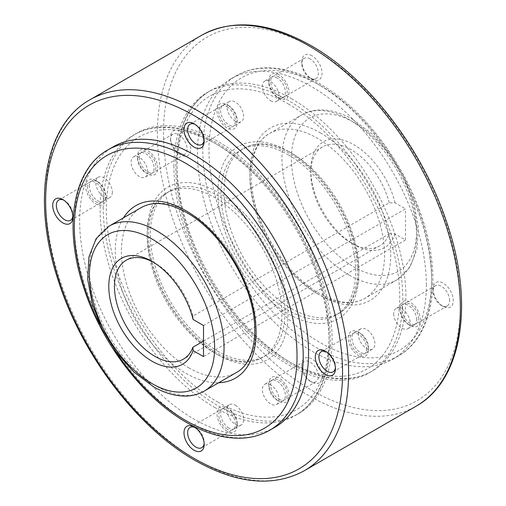 <?xml version="1.0" encoding="UTF-8"?>
<svg xmlns="http://www.w3.org/2000/svg" width="506" height="506" viewBox="0 0 506 506"><rect width="100%" height="100%" fill="white"/><g stroke="black" fill="none" stroke-linecap="round" stroke-linejoin="round"><path stroke-width="0.38" stroke-dasharray="2.53 1.9" d="M393.674 313.815A11.708 6.755 -120 0 0 398.785 325.592A11.708 6.755 -120 0 0 407.804 328.729A11.708 6.755 -120 0 0 410.233 323.372A11.708 6.755 -120 0 0 405.123 311.588A11.708 6.755 -120 0 0 396.103 308.458A11.708 6.755 -120 0 0 393.674 313.815M416.653 319.659A11.708 6.755 -120 0 0 411.549 307.882A11.708 6.755 -120 0 0 402.529 304.745A11.708 6.755 -120 0 0 400.101 310.102A11.708 6.755 -120 0 0 408.38 324.441A11.708 6.755 -120 0 0 414.231 325.016A11.708 6.755 -120 0 0 416.653 319.659M400.101 308.002A14.282 8.248 -120 0 0 410.202 325.491A14.282 8.248 -120 0 0 420.296 319.659A14.282 8.248 -120 0 0 410.202 302.171A14.282 8.248 -120 0 0 400.101 308.002L400.101 310.102M449.644 300.615A11.708 6.755 -120 0 0 444.534 288.837A11.708 6.755 -120 0 0 435.514 285.7A11.708 6.755 -120 0 0 433.092 291.058A11.708 6.755 -120 0 0 441.365 305.39A11.708 6.755 -120 0 0 447.222 305.972A11.708 6.755 -120 0 0 449.644 300.615M418.475 318.609A11.708 6.755 -120 0 0 413.37 306.832A11.708 6.755 -120 0 0 404.351 303.695A11.708 6.755 -120 0 0 401.922 309.052A11.708 6.755 -120 0 0 407.033 320.829A11.708 6.755 -120 0 0 416.052 323.966A11.708 6.755 -120 0 0 418.475 318.609M433.092 288.951A14.282 8.248 -120 0 0 443.186 306.446A14.282 8.248 -120 0 0 453.287 300.615A14.282 8.248 -120 0 0 443.186 283.126A14.282 8.248 -120 0 0 433.092 288.951L433.092 291.058M270.672 100.764A11.708 6.755 -120 0 0 276.523 101.345A11.708 6.755 -120 0 0 278.319 91.965A11.708 6.755 -120 0 0 270.672 81.649A11.708 6.755 -120 0 0 264.821 81.068A11.708 6.755 -120 0 0 263.025 90.447A11.708 6.755 -120 0 0 270.672 100.764M277.098 77.937A11.708 6.755 -120 0 0 271.248 77.361A11.708 6.755 -120 0 0 268.819 82.718A11.708 6.755 -120 0 0 277.098 97.051L277.098 97.051A11.708 6.755 -120 0 0 282.949 97.633A11.708 6.755 -120 0 0 284.745 88.253A11.708 6.755 -120 0 0 277.098 77.937M278.92 74.78A14.282 8.248 -120 0 0 268.819 80.612A14.282 8.248 -120 0 0 278.92 98.107L277.098 97.051L278.92 98.107A14.282 8.248 -120 0 0 289.021 92.275A14.282 8.248 -120 0 0 278.92 74.78M310.083 58.892A11.708 6.755 -120 0 0 304.232 58.316A11.708 6.755 -120 0 0 301.81 63.674A11.708 6.755 -120 0 0 310.083 78.006L310.083 78.006A11.708 6.755 -120 0 0 315.94 78.588A11.708 6.755 -120 0 0 317.73 69.208A11.708 6.755 -120 0 0 310.083 58.892M278.92 76.887A11.708 6.755 -120 0 0 273.069 76.305A11.708 6.755 -120 0 0 271.273 85.685A11.708 6.755 -120 0 0 278.92 96.001A11.708 6.755 -120 0 0 284.77 96.583A11.708 6.755 -120 0 0 286.567 87.203A11.708 6.755 -120 0 0 278.92 76.887M311.911 55.736A14.282 8.248 -120 0 0 301.81 61.568A14.282 8.248 -120 0 0 311.911 79.056A14.282 8.248 -120 0 0 311.911 79.062L310.083 78.006L311.911 79.056A14.282 8.248 -120 0 0 322.006 73.231A14.282 8.248 -120 0 0 311.911 55.736M147.67 171.781A11.708 6.755 -120 0 0 142.559 160.004A11.708 6.755 -120 0 0 133.54 156.866A11.708 6.755 -120 0 0 131.117 162.224A11.708 6.755 -120 0 0 136.222 174.001A11.708 6.755 -120 0 0 145.241 177.138A11.708 6.755 -120 0 0 147.67 171.781M137.537 158.517A11.708 6.755 -120 0 0 145.817 172.85A11.708 6.755 -120 0 0 151.667 173.431A11.708 6.755 -120 0 0 154.096 168.074A11.708 6.755 -120 0 0 148.985 156.291A11.708 6.755 -120 0 0 139.966 153.154A11.708 6.755 -120 0 0 137.537 158.517L137.537 156.411A14.282 8.248 -120 0 0 147.638 173.9A14.282 8.248 -120 0 0 157.739 168.074A14.282 8.248 -120 0 0 147.638 150.579A14.282 8.248 -120 0 0 137.537 156.411M170.528 139.466A11.708 6.755 -120 0 0 178.808 153.805A11.708 6.755 -120 0 0 184.658 154.387A11.708 6.755 -120 0 0 187.081 149.023A11.708 6.755 -120 0 0 181.97 137.246A11.708 6.755 -120 0 0 172.951 134.109A11.708 6.755 -120 0 0 170.528 139.466L170.528 137.366A14.282 8.248 -120 0 0 180.629 154.855A14.282 8.248 -120 0 0 190.724 149.023A14.282 8.248 -120 0 0 180.629 131.535A14.282 8.248 -120 0 0 170.528 137.366M139.359 157.461A11.708 6.755 -120 0 0 144.469 169.244A11.708 6.755 -120 0 0 153.489 172.375A11.708 6.755 -120 0 0 155.918 167.018A11.708 6.755 -120 0 0 150.807 155.241A11.708 6.755 -120 0 0 141.788 152.104A11.708 6.755 -120 0 0 139.359 157.461M270.672 384.832A11.708 6.755 -120 0 0 264.821 384.25A11.708 6.755 -120 0 0 263.025 393.63A11.708 6.755 -120 0 0 270.672 403.946A11.708 6.755 -120 0 0 276.523 404.522A11.708 6.755 -120 0 0 278.319 395.148A11.708 6.755 -120 0 0 270.672 384.832M277.098 400.233A11.708 6.755 -120 0 0 282.949 400.815A11.708 6.755 -120 0 0 284.745 391.435A11.708 6.755 -120 0 0 277.098 381.119A11.708 6.755 -120 0 0 271.248 380.544A11.708 6.755 -120 0 0 268.819 385.901A11.708 6.755 -120 0 0 277.098 400.233L278.92 401.29A14.282 8.248 -120 0 0 289.021 395.458A14.282 8.248 -120 0 0 278.92 377.963A14.282 8.248 -120 0 0 268.819 383.795A14.282 8.248 -120 0 0 278.92 401.29L277.098 400.233M310.083 381.189A11.708 6.755 -120 0 0 315.94 381.771A11.708 6.755 -120 0 0 317.73 372.391A11.708 6.755 -120 0 0 310.083 362.075A11.708 6.755 -120 0 0 304.232 361.499A11.708 6.755 -120 0 0 301.81 366.856A11.708 6.755 -120 0 0 310.083 381.189L311.911 382.239A14.282 8.248 -120 0 0 322.006 376.413A14.282 8.248 -120 0 0 311.911 358.918A14.282 8.248 -120 0 0 301.81 364.75A14.282 8.248 -120 0 0 311.911 382.239L310.083 381.189M278.92 399.183A11.708 6.755 -120 0 0 284.77 399.765A11.708 6.755 -120 0 0 286.567 390.385A11.708 6.755 -120 0 0 278.92 380.069A11.708 6.755 -120 0 0 273.069 379.487A11.708 6.755 -120 0 0 271.273 388.867A11.708 6.755 -120 0 0 278.92 399.183M358.33 334.219A11.708 6.755 60 0 1 360.759 328.862A11.708 6.755 60 0 1 369.778 331.999A11.708 6.755 60 0 1 374.883 343.776A11.708 6.755 60 0 1 372.46 349.134A11.708 6.755 60 0 1 363.441 345.996A11.708 6.755 60 0 1 358.33 334.219M368.463 347.483A11.708 6.755 60 0 1 366.034 352.846A11.708 6.755 60 0 1 357.015 349.709A11.708 6.755 60 0 1 351.904 337.926A11.708 6.755 60 0 1 354.333 332.568A11.708 6.755 60 0 1 360.183 333.15A11.708 6.755 60 0 1 368.463 347.483L368.463 349.589A14.282 8.248 60 0 1 358.362 355.421A14.282 8.248 60 0 1 348.261 337.926A14.282 8.248 60 0 1 358.362 332.1A14.282 8.248 60 0 1 368.463 349.589M326.332 351.746A11.708 6.755 60 0 1 327.192 352.195A11.708 6.755 60 0 1 335.472 366.534A11.708 6.755 60 0 1 335.427 367.508M366.641 348.539A11.708 6.755 60 0 1 364.212 353.896A11.708 6.755 60 0 1 355.193 350.759A11.708 6.755 60 0 1 350.082 338.982A11.708 6.755 60 0 1 352.511 333.625A11.708 6.755 60 0 1 361.531 336.756A11.708 6.755 60 0 1 366.641 348.539M335.472 366.534L335.472 368.634M235.328 121.168A11.708 6.755 60 0 1 227.681 110.852A11.708 6.755 60 0 1 229.477 101.478A11.708 6.755 60 0 1 235.328 102.054A11.708 6.755 60 0 1 242.975 112.37A11.708 6.755 60 0 1 241.179 121.75A11.708 6.755 60 0 1 235.328 121.168M228.902 105.767L228.902 105.767A11.708 6.755 60 0 1 237.181 120.099A11.708 6.755 60 0 1 234.752 125.456A11.708 6.755 60 0 1 228.902 124.881A11.708 6.755 60 0 1 221.255 114.565A11.708 6.755 60 0 1 223.051 105.185A11.708 6.755 60 0 1 228.902 105.767L227.08 104.71A14.282 8.248 60 0 1 237.181 122.205A14.282 8.248 60 0 1 227.08 128.037A14.282 8.248 60 0 1 216.979 110.542A14.282 8.248 60 0 1 227.08 104.71L228.902 105.767M195.05 124.362A11.708 6.755 60 0 1 195.917 124.811L195.917 124.811A11.708 6.755 60 0 1 204.19 139.144A11.708 6.755 60 0 1 204.146 140.118M227.08 106.817A11.708 6.755 60 0 1 234.727 117.133A11.708 6.755 60 0 1 232.931 126.513A11.708 6.755 60 0 1 227.08 125.931A11.708 6.755 60 0 1 219.433 115.615A11.708 6.755 60 0 1 221.23 106.235A11.708 6.755 60 0 1 227.08 106.817M195.917 124.811L194.089 123.761L195.917 124.811M112.326 192.185A11.708 6.755 60 0 1 109.897 197.542A11.708 6.755 60 0 1 100.877 194.412A11.708 6.755 60 0 1 95.767 182.628A11.708 6.755 60 0 1 98.196 177.271A11.708 6.755 60 0 1 107.215 180.408A11.708 6.755 60 0 1 112.326 192.185M89.347 186.341A11.708 6.755 60 0 1 91.769 180.984A11.708 6.755 60 0 1 97.62 181.559A11.708 6.755 60 0 1 105.899 195.898A11.708 6.755 60 0 1 103.471 201.255A11.708 6.755 60 0 1 94.451 198.118A11.708 6.755 60 0 1 89.347 186.341M105.899 197.998A14.282 8.248 60 0 1 95.798 203.829A14.282 8.248 60 0 1 85.704 186.341A14.282 8.248 60 0 1 95.798 180.509A14.282 8.248 60 0 1 105.899 197.998L105.899 195.898M63.769 200.161A11.708 6.755 60 0 1 64.635 200.61A11.708 6.755 60 0 1 72.908 214.942A11.708 6.755 60 0 1 72.864 215.917M87.525 187.391A11.708 6.755 60 0 1 89.948 182.034A11.708 6.755 60 0 1 98.967 185.171A11.708 6.755 60 0 1 104.078 196.948A11.708 6.755 60 0 1 101.649 202.305A11.708 6.755 60 0 1 92.63 199.168A11.708 6.755 60 0 1 87.525 187.391M72.908 217.049L72.908 214.942M235.328 405.236A11.708 6.755 60 0 1 242.975 415.552A11.708 6.755 60 0 1 241.179 424.932A11.708 6.755 60 0 1 235.328 424.351A11.708 6.755 60 0 1 227.681 414.034A11.708 6.755 60 0 1 229.477 404.655A11.708 6.755 60 0 1 235.328 405.236M228.902 428.063A11.708 6.755 60 0 1 221.255 417.747A11.708 6.755 60 0 1 223.051 408.367A11.708 6.755 60 0 1 228.902 408.949L228.902 408.949A11.708 6.755 60 0 1 237.181 423.282A11.708 6.755 60 0 1 234.752 428.639A11.708 6.755 60 0 1 228.902 428.063M227.08 431.22A14.282 8.248 60 0 1 216.979 413.725A14.282 8.248 60 0 1 227.08 407.893L228.902 408.949L227.08 407.893A14.282 8.248 60 0 1 237.181 425.388A14.282 8.248 60 0 1 227.08 431.22M195.05 427.545A11.708 6.755 60 0 1 195.917 427.994L195.917 427.994A11.708 6.755 60 0 1 204.19 442.326A11.708 6.755 60 0 1 204.146 443.3M227.08 429.113A11.708 6.755 60 0 1 219.433 418.797A11.708 6.755 60 0 1 221.23 409.417A11.708 6.755 60 0 1 227.08 409.999A11.708 6.755 60 0 1 234.727 420.315A11.708 6.755 60 0 1 232.931 429.695A11.708 6.755 60 0 1 227.08 429.113M194.089 426.944L195.917 427.994L194.089 426.944M188.77 367.824A95.21 54.971 -120 0 0 236.372 372.542A95.21 54.971 -120 0 0 250.963 296.244A95.21 54.971 -120 0 0 188.77 212.343A95.21 54.971 -120 0 0 141.161 207.631A95.21 54.971 -120 0 0 121.44 251.216A95.21 54.971 -120 0 0 188.77 367.824M275.017 427.184A161.857 93.446 60 0 1 150.295 383.82A161.857 93.446 60 0 1 79.644 220.932A161.857 93.446 60 0 1 113.167 146.835M317.23 293.657A95.21 54.971 -120 0 0 364.839 298.369A95.21 54.971 -120 0 0 379.43 222.077A95.21 54.971 -120 0 0 317.23 138.176A95.21 54.971 -120 0 0 269.628 133.457A95.21 54.971 -120 0 0 249.907 177.043A95.21 54.971 -120 0 0 317.23 293.657M426.356 285.068A161.857 93.446 -120 0 0 355.705 122.18A161.857 93.446 -120 0 0 230.983 78.816A161.857 93.446 -120 0 0 197.46 152.913A161.857 93.446 -120 0 0 268.11 315.801A161.857 93.446 -120 0 0 392.833 359.165A161.857 93.446 -120 0 0 426.356 285.068M203.52 325.491L405.489 208.883L395.059 202.862L389.24 202.767L192.925 316.111A57.127 32.985 -120 0 0 154.842 263.025A57.127 32.985 -120 0 0 153.451 262.253M389.24 202.767A57.127 32.985 -120 0 0 322.594 146.854A57.127 32.985 -120 0 0 310.766 173.008A57.127 32.985 -120 0 0 351.158 242.975A57.127 32.985 -120 0 0 379.721 245.802A57.127 32.985 -120 0 0 389.24 233.867L395.059 233.955L405.489 239.977L203.52 356.585M395.059 202.862A61.125 35.293 -120 0 0 347.167 141.478A61.125 35.293 -120 0 0 310.766 169.744L310.766 173.008M192.925 316.111L193.083 319.469M203.52 341.095L389.24 233.867M405.489 239.977L405.489 208.883M310.766 169.744A61.125 35.293 -120 0 0 353.985 244.607A61.125 35.293 -120 0 0 395.059 233.955M103.205 207.327A161.857 93.446 -120 0 0 173.855 370.215A161.857 93.446 -120 0 0 298.584 413.579A161.857 93.446 -120 0 0 332.107 339.482A161.857 93.446 -120 0 0 261.457 176.594A161.857 93.446 -120 0 0 136.728 133.236A161.857 93.446 -120 0 0 103.205 207.327M214.563 407.349A161.857 93.446 -120 0 0 295.491 415.363A161.857 93.446 -120 0 0 329.014 341.265A161.857 93.446 -120 0 0 214.563 143.034A161.857 93.446 -120 0 0 133.635 135.02A161.857 93.446 -120 0 0 100.112 209.111A161.857 93.446 -120 0 0 214.563 407.349M217.656 401.992A157.486 90.928 -120 0 0 329.014 337.698A157.486 90.928 -120 0 0 217.656 144.817A157.486 90.928 -120 0 0 106.298 209.111A157.486 90.928 -120 0 0 217.656 401.992M217.656 354.712A99.581 57.494 -120 0 0 288.066 314.062A99.581 57.494 -120 0 0 217.656 192.097A99.581 57.494 -120 0 0 147.24 232.754A99.581 57.494 -120 0 0 217.656 354.712M214.563 352.929A95.21 54.971 -120 0 0 262.171 357.647A95.21 54.971 -120 0 0 276.763 281.349A95.21 54.971 -120 0 0 214.563 197.454A95.21 54.971 -120 0 0 166.961 192.735A95.21 54.971 -120 0 0 147.24 236.321A95.21 54.971 -120 0 0 214.563 352.929M217.656 351.145A95.21 54.971 -120 0 0 265.258 355.863A95.21 54.971 -120 0 0 279.856 279.565A95.21 54.971 -120 0 0 217.656 195.67A95.21 54.971 -120 0 0 170.048 190.952A95.21 54.971 -120 0 0 150.333 234.537A95.21 54.971 -120 0 0 217.656 351.145M288.344 151.288A99.581 57.494 60 0 1 358.76 273.246A99.581 57.494 60 0 1 288.344 313.903A99.581 57.494 60 0 1 217.934 191.938A99.581 57.494 60 0 1 288.344 151.288M291.437 308.546A95.21 54.971 -120 0 0 339.039 313.265A95.21 54.971 -120 0 0 353.637 236.972A95.21 54.971 -120 0 0 291.437 153.071A95.21 54.971 -120 0 0 243.829 148.353A95.21 54.971 -120 0 0 224.114 191.938A95.21 54.971 -120 0 0 291.437 308.546M288.344 154.855A95.21 54.971 60 0 1 350.544 238.756A95.21 54.971 60 0 1 335.952 315.048A95.21 54.971 60 0 1 288.344 310.33A95.21 54.971 60 0 1 221.021 193.722A95.21 54.971 60 0 1 240.742 150.137A95.21 54.971 60 0 1 288.344 154.855M173.893 166.518A161.857 93.446 60 0 1 207.416 92.421A161.857 93.446 60 0 1 332.145 135.785A161.857 93.446 60 0 1 402.795 298.673A161.857 93.446 60 0 1 369.272 372.764A161.857 93.446 60 0 1 244.543 329.406A161.857 93.446 60 0 1 173.893 166.518M291.437 98.651A161.857 93.446 60 0 1 405.888 296.889A161.857 93.446 60 0 1 372.365 370.98A161.857 93.446 60 0 1 291.437 362.966A161.857 93.446 60 0 1 176.986 164.735A161.857 93.446 60 0 1 210.509 90.637A161.857 93.446 60 0 1 291.437 98.651M288.344 104.008A157.486 90.928 60 0 1 399.702 296.889A157.486 90.928 60 0 1 288.344 361.183A157.486 90.928 60 0 1 176.986 168.302A157.486 90.928 60 0 1 288.344 104.008M109.125 226.125A95.21 54.971 -120 0 0 89.404 269.711A95.21 54.971 -120 0 0 156.727 386.325A95.21 54.971 -120 0 0 204.329 391.037M349.273 275.156A95.21 54.971 -120 0 0 396.875 279.875A95.21 54.971 -120 0 0 411.473 203.576A95.21 54.971 -120 0 0 349.273 119.675A95.21 54.971 -120 0 0 301.671 114.963A95.21 54.971 -120 0 0 281.95 158.549A95.21 54.971 -120 0 0 349.273 275.156M353.985 122.401A88.544 51.125 60 0 1 416.596 230.844A88.544 51.125 60 0 1 353.985 266.991A88.544 51.125 60 0 1 291.374 158.549A88.544 51.125 60 0 1 353.985 122.401M201.767 35.218A214.221 123.679 -120 0 0 157.398 133.287A214.221 123.679 -120 0 0 308.881 395.654A214.221 123.679 -120 0 0 415.989 406.261M90.011 99.739A214.221 123.679 -120 0 0 45.641 197.808A214.221 123.679 -120 0 0 197.119 460.175A214.221 123.679 -120 0 0 304.232 470.782M311.911 47.577A209.939 121.206 60 0 1 460.359 304.694A209.939 121.206 60 0 1 311.911 390.404A209.939 121.206 60 0 1 163.457 133.287A209.939 121.206 60 0 1 311.911 47.577M107.841 149.915A161.857 93.446 -120 0 0 74.319 224.006A161.857 93.446 -120 0 0 188.77 422.244A161.857 93.446 -120 0 0 269.692 430.258M123.483 217.839A99.581 57.494 -120 0 0 115.26 251.216A99.581 57.494 -120 0 0 185.677 373.175A99.581 57.494 -120 0 0 218.693 382.745M317.23 83.756A161.857 93.446 60 0 1 431.681 281.994A161.857 93.446 60 0 1 398.159 356.085A161.857 93.446 60 0 1 317.23 348.071A161.857 93.446 60 0 1 202.786 149.839A161.857 93.446 60 0 1 236.308 75.742A161.857 93.446 60 0 1 317.23 83.756M320.323 85.546A157.486 90.928 60 0 1 431.681 278.426A157.486 90.928 60 0 1 320.323 342.72A157.486 90.928 60 0 1 208.965 149.839A157.486 90.928 60 0 1 320.323 85.546M320.323 132.825A99.581 57.494 60 0 1 390.74 254.784A99.581 57.494 60 0 1 320.323 295.441A99.581 57.494 60 0 1 249.907 173.476A99.581 57.494 60 0 1 320.323 132.825M99.853 324.257A157.486 90.928 -120 0 0 114.71 349.994M352.606 119.346L372.055 133.907L389.614 153.691L403.908 177.056L413.744 202.065L418.298 226.675L417.077 248.99L409.879 267.32L396.875 279.875L364.839 298.369C352.903 305.15 337.761 303.505 319.419 293.436C295.896 280.141 272.399 251.096 260.552 220.357C244.708 181.382 250.04 143.489 269.628 133.457L301.671 114.963C307.072 111.87 313.037 110.2 319.552 109.954C330.266 109.663 341.284 112.794 352.606 119.346M402.529 304.745L396.103 308.458M435.514 285.7L404.351 303.695M271.248 77.361L264.821 81.068M268.819 82.718L268.819 80.612M304.232 58.316L273.069 76.305M301.81 63.674L301.81 61.568M151.667 173.431L145.241 177.138M145.817 172.85L147.638 173.9M184.658 154.387L153.489 172.375M178.808 153.805L180.629 154.855M282.949 400.815L276.523 404.522M315.94 381.771L284.77 399.765M366.034 352.846L372.46 349.134M333.049 371.891L364.212 353.896M234.752 125.456L241.179 121.75M237.181 120.099L237.181 122.205M201.767 144.501L232.931 126.513M204.19 139.144L204.19 141.25M91.769 180.984L98.196 177.271M97.62 181.559L95.798 180.509M58.778 200.028L89.948 182.034M64.635 200.61L62.814 199.554M223.051 408.367L229.477 404.655M190.06 427.412L221.23 409.417M230.983 78.816L236.308 75.742C244.398 71.099 253.38 68.481 263.253 67.899C281.032 67.013 299.748 72.225 319.419 83.541C362.574 107.949 403.978 162.141 421.966 217.428C442.661 278.053 433.705 336.332 398.159 356.085L392.833 359.165M322.594 146.854L126.279 260.198M154.842 263.025L152.015 261.393M351.158 242.975L353.985 244.607M379.721 245.802L183.406 359.146M204.19 442.326L204.19 444.432M201.767 447.683L232.931 429.695M237.181 423.282L237.181 425.388M234.752 428.639L241.179 424.932M70.486 220.3L101.649 202.305M103.471 201.255L109.897 197.542M190.06 124.229L221.23 106.235M223.051 105.185L229.477 101.478M327.192 352.195L325.371 351.145M321.342 351.613L352.511 333.625M360.183 333.15L358.362 332.1M354.333 332.568L360.759 328.862M301.81 366.856L301.81 364.75M304.232 361.499L273.069 379.487M268.819 385.901L268.819 383.795M271.248 380.544L264.821 384.25M172.951 134.109L141.788 152.104M139.966 153.154L133.54 156.866M315.94 78.588L284.77 96.583M282.949 97.633L276.523 101.345M441.365 305.39L443.186 306.446M447.222 305.972L416.052 323.966M408.38 324.441L410.202 325.491M414.231 325.016L407.804 328.729M298.584 413.579L295.491 415.363C331.038 395.61 339.994 337.331 319.299 276.706C301.31 221.413 259.907 167.22 216.751 142.819C197.081 131.503 178.359 126.291 160.585 127.177C150.712 127.759 141.724 130.371 133.635 135.02L136.728 133.236M170.048 190.952L166.961 192.735C147.373 202.761 142.041 240.654 157.885 279.635C169.731 310.374 193.229 339.412 216.751 352.714C235.094 362.783 250.236 364.428 262.171 357.647L265.258 355.863M240.742 150.137L243.829 148.353C255.764 141.572 270.906 143.217 289.249 153.286C315.504 168.03 341.468 202.539 351.778 236.789C363.156 272.19 356.686 303.998 339.039 313.265L335.952 315.048M207.416 92.421L210.509 90.637C174.962 110.39 166.006 168.669 186.701 229.294C204.69 284.587 246.093 338.78 289.249 363.182C308.919 374.497 327.641 379.709 345.415 378.823C355.288 378.241 364.276 375.629 372.365 370.98L369.272 372.764"/><path stroke-width="0.76" d="M335.427 367.508A11.708 6.755 60 0 1 333.049 371.891A11.708 6.755 60 0 1 324.03 368.754A11.708 6.755 60 0 1 318.919 356.977A11.708 6.755 60 0 1 321.342 351.613A11.708 6.755 60 0 1 326.332 351.746M335.472 368.634A14.282 8.248 60 0 1 325.371 374.465A14.282 8.248 60 0 1 315.276 356.977A14.282 8.248 60 0 1 325.371 351.145A14.282 8.248 60 0 1 335.472 368.634M204.146 140.118A11.708 6.755 60 0 1 201.767 144.501A11.708 6.755 60 0 1 195.917 143.925A11.708 6.755 60 0 1 188.27 133.609A11.708 6.755 60 0 1 190.06 124.229A11.708 6.755 60 0 1 195.05 124.362M194.089 123.761L194.089 123.761A14.282 8.248 60 0 1 204.19 141.25A14.282 8.248 60 0 1 194.089 147.082A14.282 8.248 60 0 1 183.994 129.587A14.282 8.248 60 0 1 194.089 123.761L194.089 123.761M72.864 215.917A11.708 6.755 60 0 1 70.486 220.3A11.708 6.755 60 0 1 61.466 217.163A11.708 6.755 60 0 1 56.356 205.385A11.708 6.755 60 0 1 58.778 200.028A11.708 6.755 60 0 1 63.769 200.161M52.713 205.385A14.282 8.248 60 0 1 62.814 199.554A14.282 8.248 60 0 1 72.908 217.049A14.282 8.248 60 0 1 62.814 222.874A14.282 8.248 60 0 1 52.713 205.385M204.146 443.3A11.708 6.755 60 0 1 201.767 447.683A11.708 6.755 60 0 1 195.917 447.108A11.708 6.755 60 0 1 188.27 436.792A11.708 6.755 60 0 1 190.06 427.412A11.708 6.755 60 0 1 195.05 427.545M194.089 450.264A14.282 8.248 60 0 1 183.994 432.769A14.282 8.248 60 0 1 194.089 426.937L194.089 426.944A14.282 8.248 60 0 1 194.089 426.944A14.282 8.248 60 0 1 204.19 444.432A14.282 8.248 60 0 1 194.089 450.264M308.54 353.087A161.857 93.446 60 0 1 275.017 427.184L269.692 430.258A161.857 93.446 -120 0 0 303.214 356.161A161.857 93.446 -120 0 0 188.77 157.929A161.857 93.446 -120 0 0 107.841 149.915L113.167 146.835A161.857 93.446 60 0 1 237.89 190.199A161.857 93.446 60 0 1 308.54 353.087M153.451 262.253A57.127 32.985 -120 0 0 126.279 260.198A57.127 32.985 -120 0 0 114.451 286.352A57.127 32.985 -120 0 0 139.384 343.84A57.127 32.985 -120 0 0 183.406 359.146A57.127 32.985 -120 0 0 192.925 347.205L203.52 341.095M193.083 350.563A61.125 35.293 60 0 1 145.197 356.648A61.125 35.293 60 0 1 108.79 286.352A61.125 35.293 60 0 1 152.015 261.393A61.125 35.293 60 0 1 193.083 319.469L203.52 325.491L203.52 356.585L193.083 350.563L192.925 347.205M204.329 391.037A95.21 54.971 -120 0 0 218.927 314.745A95.21 54.971 -120 0 0 156.727 230.844A95.21 54.971 -120 0 0 109.125 226.125L141.161 207.631C153.097 200.85 168.239 202.495 186.581 212.564C212.836 227.308 238.794 261.817 249.11 296.061C260.482 331.468 254.018 363.27 236.372 372.542L204.329 391.037C198.928 394.13 192.963 395.8 186.448 396.046C175.734 396.337 164.716 393.206 153.394 386.654L133.945 372.093L116.386 352.309L102.092 328.944L92.256 303.935L87.702 279.325L88.923 257.01L96.121 238.68L109.125 226.125M152.015 383.599A88.544 51.125 -120 0 0 214.626 347.451A88.544 51.125 -120 0 0 152.015 239.009A88.544 51.125 -120 0 0 89.404 275.156A88.544 51.125 -120 0 0 152.015 383.599M415.989 406.261A214.221 123.679 -120 0 0 448.828 234.601A214.221 123.679 -120 0 0 308.881 45.825A214.221 123.679 -120 0 0 201.767 35.218L90.011 99.739A214.221 123.679 -120 0 1 197.119 110.346A214.221 123.679 -120 0 1 337.072 299.122A214.221 123.679 -120 0 1 304.232 470.782L415.989 406.261C462.478 380.537 474.476 303.606 447.032 223.247C423.174 149.89 368.172 77.924 311.019 45.616C269.249 22.03 232.836 18.564 201.767 35.218M194.089 458.423A209.939 121.206 -120 0 0 342.543 372.713A209.939 121.206 -120 0 0 194.089 115.596A209.939 121.206 -120 0 0 45.641 201.306A209.939 121.206 -120 0 0 194.089 458.423M114.71 349.994A157.486 90.928 -120 0 0 185.677 420.454A157.486 90.928 -120 0 0 297.035 356.161A157.486 90.928 -120 0 0 185.677 163.28A157.486 90.928 -120 0 0 74.319 227.573A157.486 90.928 -120 0 0 99.853 324.257M218.693 382.745A99.581 57.494 -120 0 0 254.006 311.671A99.581 57.494 -120 0 0 185.677 210.559A99.581 57.494 -120 0 0 123.483 217.839M90.011 99.739C43.522 125.463 31.524 202.394 58.968 282.753C82.826 356.11 137.828 428.076 194.981 460.384C236.751 483.97 273.164 487.436 304.232 470.782M107.841 149.915C72.295 169.668 63.339 227.947 84.034 288.572C102.022 343.859 143.426 398.051 186.581 422.459C206.252 433.775 224.968 438.987 242.747 438.101C252.62 437.519 261.602 434.901 269.692 430.258"/></g></svg>
